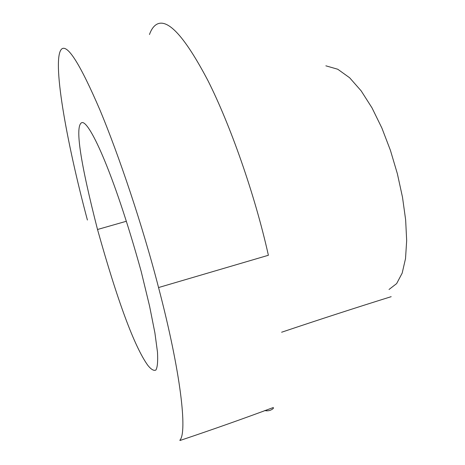 <?xml version="1.0" encoding="UTF-8"?>
<svg xmlns="http://www.w3.org/2000/svg" width="465" height="465" viewBox="0 0 465 465"><rect width="100%" height="100%" fill="white"/><g stroke="black" fill="none" stroke-linecap="round" stroke-linejoin="round"><path stroke-width="0.7" d="M389.025 289.474L396.651 283.586L402.173 273.135L405.521 258.604L406.672 240.597L405.643 219.869L402.504 197.27L397.372 173.753L390.42 150.334L381.887 128.055L372.035 107.921L361.177 90.884L349.639 77.765L337.759 69.244L325.86 65.821M273.496 408.299C270.926 410.537 268.009 411.281 264.742 410.537M149.468 34.52C151.346 29.254 153.874 25.796 157.065 24.139C168.225 18.495 185.204 37.357 207.994 80.712C229.943 124.26 254.634 193.487 268.386 255.273L158.553 287.55C142.831 226.316 118.813 155.095 99.841 109.757C80.369 64.49 67.675 44.227 61.752 48.953C51.429 57.933 66.233 140.93 87.403 220.032M179.909 440.14C187.36 432.659 181.112 373.36 158.553 287.55M97.516 229.495C117.552 301.175 134.321 346.46 147.823 365.362C151.177 369.495 153.863 371.053 155.891 370.041C157.455 367.379 157.984 361.41 157.484 352.133L154.909 332.946L149.585 306.144L141.174 271.409C113.088 169.934 87.815 117.482 81.317 122.923C75.051 127.387 80.451 162.907 97.516 229.495L126.346 221.264M281.616 332.231C319.519 319.49 356.039 307.638 391.181 296.676M273.397 407.491C243.829 418.512 212.982 429.416 180.856 440.204L179.926 440.495"/></g></svg>
